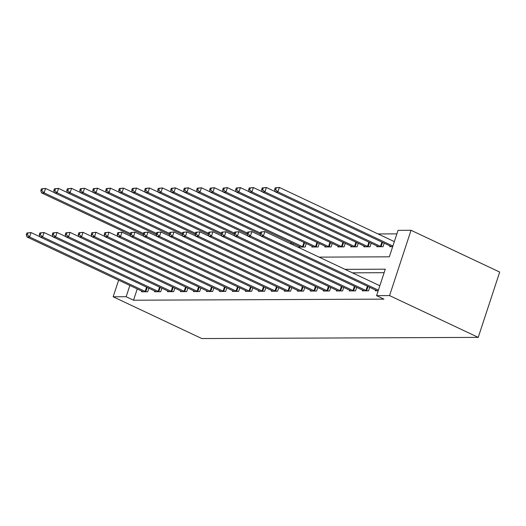 <?xml version="1.0" encoding="UTF-8"?>
<svg xmlns="http://www.w3.org/2000/svg" width="526" height="526" viewBox="0 0 526 526"><rect width="100%" height="100%" fill="white"/><g stroke="black" fill="none" stroke-linecap="round" stroke-linejoin="round"><path stroke-width="0.79" d="M319.085 257.122L389.339 256.82L398.044 230.349L411.036 230.289L499.7 272.067L478.226 337.376L201.82 338.553L113.156 296.782L126.148 296.723L133.532 300.208L383.96 299.136L376.577 295.651L385.282 269.18L345.036 269.351M396.893 233.866L378.056 233.945M292.883 244.774L293.278 243.564M299.123 246.313L298.873 247.062L305.106 247.036L306.27 243.505M312.109 246.26L311.865 247.003L318.099 246.977L319.256 243.453M325.101 246.201L324.851 246.95L331.084 246.924L332.248 243.393M338.087 246.148L337.843 246.898L344.076 246.872L345.234 243.341M351.079 246.089L350.829 246.839L357.062 246.812L358.226 243.282M364.064 246.036L363.821 246.786L370.054 246.76L371.211 243.229M377.057 245.977L376.807 246.727L383.046 246.701L384.204 243.17M390.042 245.925L389.799 246.674L392.685 246.661M384.125 272.698L352.427 272.83M137.24 288.932L133.532 300.208M141.731 291.049L141.487 291.798L147.721 291.772L148.884 288.241M154.723 290.996L154.473 291.746L160.713 291.72L161.87 288.189M167.709 290.937L167.465 291.687L173.698 291.66L174.862 288.13M180.701 290.885L180.451 291.634L186.691 291.608L187.848 288.077M193.686 290.825L193.443 291.575L199.676 291.549L200.84 288.018M206.679 290.773L206.429 291.522L212.668 291.496L213.826 287.965M219.664 290.72L219.421 291.463L225.654 291.437L226.818 287.913M232.656 290.661L232.407 291.411L238.646 291.384L239.803 287.853M245.642 290.608L245.399 291.351L251.632 291.325L252.796 287.801M258.634 290.549L258.391 291.299L264.624 291.272L265.781 287.742M271.62 290.497L271.377 291.246L277.61 291.22L278.773 287.689M284.612 290.437L284.369 291.187L290.602 291.161L291.759 287.63M297.604 290.385L297.354 291.134L303.587 291.108L304.751 287.577M310.59 290.326L310.347 291.075L316.58 291.049L317.737 287.518M323.582 290.273L323.332 291.023L329.565 290.996L330.729 287.466M336.568 290.22L336.324 290.963L342.558 290.937L343.715 287.413M349.56 290.161L349.31 290.911L355.543 290.885L356.707 287.354M362.545 290.109L362.302 290.852L368.535 290.825L369.693 287.301M375.538 290.05L375.288 290.799L378.174 290.786M376.577 295.651L389.562 295.599L478.226 337.376M389.562 295.599L411.036 230.289M118.62 280.161L113.156 296.782M129.85 285.454L126.148 296.723M26.879 232.998L26.3 234.76L27.339 234.754L27.917 232.992L26.879 232.998L31.054 232.571L29.607 236.983L145.163 291.43A1.9 0.388 -161.8 0 0 145.787 291.693L146.031 291.779M27.339 234.754L29.607 236.983L27.004 236.996L142.566 291.443A1.9 0.388 -161.8 0 1 143.039 291.7L143.177 291.792M27.917 232.992L31.054 232.571L39.937 236.753M26.3 234.76L27.004 236.996M41.39 188.867L40.811 190.636L41.85 190.629L42.428 188.867L41.39 188.867L45.565 188.446L44.112 192.858L41.515 192.864L130.343 234.721M54.448 192.628L45.565 188.446L42.428 188.867M130.468 233.544L44.112 192.858L41.85 190.629M41.515 192.864L40.811 190.636M39.871 232.939L39.292 234.708L40.331 234.701L40.91 232.939L39.871 232.939L44.046 232.512L42.593 236.93L158.155 291.378A1.9 0.388 -161.8 0 0 158.78 291.634L159.016 291.726M40.331 234.701L42.593 236.93L39.996 236.937L155.551 291.384A1.9 0.388 -161.8 0 1 156.031 291.647L156.163 291.733M40.91 232.939L44.046 232.512L52.929 236.7M39.292 234.708L39.996 236.937M52.856 232.886L52.278 234.649L53.317 234.649L53.895 232.88L52.856 232.886L57.032 232.459L55.585 236.871L171.141 291.319A1.9 0.388 -161.8 0 0 171.765 291.582L172.009 291.667M53.317 234.649L55.585 236.871L52.988 236.884L168.544 291.332A1.9 0.388 -161.8 0 1 169.017 291.595L169.155 291.68M53.895 232.88L57.032 232.459L65.914 236.647M52.278 234.649L52.988 236.884M65.849 232.827L65.27 234.596L66.309 234.589L66.887 232.827L65.849 232.827L70.024 232.407L68.571 236.818L184.133 291.266A1.9 0.388 -161.8 0 0 184.757 291.522L185.001 291.614M66.309 234.589L68.571 236.818L65.974 236.825L181.536 291.279A1.9 0.388 -161.8 0 1 182.009 291.535L182.141 291.628M66.887 232.827L70.024 232.407L78.907 236.588M65.27 234.596L65.974 236.825M54.375 188.814L53.797 190.576L54.836 190.576L55.414 188.808L54.375 188.814L58.55 188.387L57.104 192.799L54.507 192.812L143.328 234.662M67.433 192.575L58.55 188.387L55.414 188.808M143.453 233.491L57.104 192.799L54.836 190.576M54.507 192.812L53.797 190.576M67.367 188.762L66.789 190.524L67.828 190.517L68.406 188.755L67.367 188.762L71.543 188.334L70.089 192.746L67.492 192.759L156.321 234.609M80.425 192.516L71.543 188.334L68.406 188.755M156.446 233.432L70.089 192.746L67.828 190.517M67.492 192.759L66.789 190.524M80.353 188.702L79.774 190.471L80.813 190.465L81.392 188.696L80.353 188.702L84.528 188.275L83.082 192.687L80.485 192.7L169.306 234.557M93.411 192.463L84.528 188.275L81.392 188.696M169.431 233.38L83.082 192.687L80.813 190.465M80.485 192.7L79.774 190.471M78.834 232.775L78.256 234.537L79.294 234.537L79.873 232.768L78.834 232.775L83.009 232.347L81.563 236.759L197.119 291.207A1.9 0.388 -161.8 0 0 197.75 291.47L197.986 291.555M79.294 234.537L81.563 236.759L78.966 236.772L194.521 291.22A1.9 0.388 -161.8 0 1 195.001 291.483L195.133 291.568M79.873 232.768L83.009 232.347L91.892 236.536M78.256 234.537L78.966 236.772M93.345 188.65L92.767 190.412L93.806 190.405L94.384 188.643L93.345 188.65L97.52 188.223L96.067 192.634L93.47 192.647L182.298 234.497M106.403 192.404L97.52 188.223L94.384 188.643M182.423 233.32L96.067 192.634L93.806 190.405M93.47 192.647L92.767 190.412M91.826 232.716L91.248 234.484L92.287 234.478L92.865 232.716L91.826 232.716L96.002 232.295L94.549 236.707L210.111 291.154A1.9 0.388 -161.8 0 0 210.735 291.411L210.979 291.503M92.287 234.478L94.549 236.707L91.951 236.713L207.514 291.167A1.9 0.388 -161.8 0 1 207.987 291.424L208.118 291.516M92.865 232.716L96.002 232.295L104.884 236.476M91.248 234.484L91.951 236.713M104.812 232.663L104.233 234.425L105.272 234.425L105.851 232.656L104.812 232.663L108.987 232.236L107.541 236.647L223.096 291.102A1.9 0.388 -161.8 0 0 223.728 291.358L223.964 291.443M105.272 234.425L107.541 236.647L104.944 236.661L220.499 291.108A1.9 0.388 -161.8 0 1 220.979 291.371L221.111 291.457M105.851 232.656L108.987 232.236L117.87 236.424M104.233 234.425L104.944 236.661M117.804 232.61L117.226 234.372L118.265 234.366L118.843 232.604L117.804 232.61L121.979 232.183L120.526 236.595L236.089 291.042A1.9 0.388 -161.8 0 0 236.713 291.305L236.956 291.391M118.265 234.366L120.526 236.595L117.929 236.608L233.491 291.056A1.9 0.388 -161.8 0 1 233.965 291.312L234.103 291.404M118.843 232.604L121.979 232.183L130.862 236.365M117.226 234.372L117.929 236.608M130.79 232.551L130.211 234.32L131.25 234.313L131.835 232.545L130.79 232.551L134.965 232.124L133.519 236.536L249.074 290.99A1.9 0.388 -161.8 0 0 249.705 291.246L249.942 291.338M131.25 234.313L133.519 236.536L130.921 236.549L246.477 290.996A1.9 0.388 -161.8 0 1 246.957 291.259L247.089 291.345M131.835 232.545L134.965 232.124L143.848 236.312M130.211 234.32L130.921 236.549M143.782 232.499L143.203 234.261L144.242 234.254L144.821 232.492L143.782 232.499L147.957 232.071L146.504 236.483L262.066 290.931A1.9 0.388 -161.8 0 0 262.691 291.194L262.934 291.279M144.242 234.254L146.504 236.483L143.907 236.496L259.469 290.944A1.9 0.388 -161.8 0 1 259.943 291.2L260.081 291.292M144.821 232.492L147.957 232.071L156.84 236.253M143.203 234.261L143.907 236.496M106.331 188.591L105.752 190.359L106.791 190.353L107.37 188.591L106.331 188.591L110.506 188.163L109.06 192.575L106.462 192.588L195.284 234.445M119.389 192.352L110.506 188.163L107.37 188.591M195.409 233.268L109.06 192.575L106.791 190.353M106.462 192.588L105.752 190.359M119.323 188.538L118.744 190.3L119.783 190.3L120.362 188.532L119.323 188.538L123.498 188.111L122.045 192.523L119.448 192.536L208.276 234.386M132.381 192.292L123.498 188.111L120.362 188.532M208.401 233.209L122.045 192.523L119.783 190.3M119.448 192.536L118.744 190.3M132.315 188.479L131.73 190.248L132.769 190.241L133.354 188.479L132.315 188.479L136.484 188.052L135.037 192.47L132.44 192.477L221.262 234.333M145.367 192.24L136.484 188.052L133.354 188.479M221.393 233.156L135.037 192.47L132.769 190.241M132.44 192.477L131.73 190.248M145.301 188.426L144.722 190.188L145.761 190.188L146.34 188.42L145.301 188.426L149.476 187.999L148.023 192.411L145.426 192.424L234.254 234.274M158.359 192.187L149.476 187.999L146.34 188.42M234.379 233.103L148.023 192.411L145.761 190.188M145.426 192.424L144.722 190.188M158.293 188.367L157.708 190.136L158.747 190.129L159.332 188.367L158.293 188.367L162.468 187.946L161.015 192.358L158.418 192.365L247.24 234.221M171.345 192.128L162.468 187.946L159.332 188.367M247.371 233.044L161.015 192.358L158.747 190.129M158.418 192.365L157.708 190.136M156.774 232.439L156.189 234.208L157.228 234.201L157.813 232.439L156.774 232.439L160.943 232.012L159.496 236.43L275.052 290.878A1.9 0.388 -161.8 0 0 275.683 291.134L275.92 291.226M157.228 234.201L159.496 236.43L156.899 236.437L272.455 290.885A1.9 0.388 -161.8 0 1 272.935 291.148L273.066 291.233M157.813 232.439L160.943 232.012L169.826 236.2M156.189 234.208L156.899 236.437M171.279 188.315L170.7 190.077L171.739 190.077L172.318 188.308L171.279 188.315L175.454 187.887L174.001 192.299L171.404 192.312L260.232 234.162M184.337 192.075L175.454 187.887L172.318 188.308M260.357 232.992L174.001 192.299L171.739 190.077M171.404 192.312L170.7 190.077M169.76 232.387L169.181 234.149L170.22 234.149L170.799 232.38L169.76 232.387L173.935 231.959L172.482 236.371L288.044 290.819A1.9 0.388 -161.8 0 0 288.669 291.082L288.912 291.167M170.22 234.149L172.482 236.371L169.885 236.384L285.447 290.832A1.9 0.388 -161.8 0 1 285.92 291.095L286.059 291.18M170.799 232.38L173.935 231.959L182.818 236.148M169.181 234.149L169.885 236.384M184.271 188.262L183.686 190.024L184.725 190.017L185.31 188.255L184.271 188.262L188.446 187.835L186.993 192.246L184.396 192.26L299.951 246.707A1.9 0.388 18.2 0 1 300.431 246.964L300.563 247.056M197.329 192.016L188.446 187.835L185.31 188.255M303.417 247.042L303.18 246.957A1.9 0.388 18.2 0 1 302.549 246.694L186.993 192.246L184.725 190.017M184.396 192.26L183.686 190.024M182.752 232.328L182.167 234.096L183.206 234.09L183.791 232.328L182.752 232.328L186.927 231.907L185.474 236.319L301.03 290.766A1.9 0.388 -161.8 0 0 301.661 291.023L301.898 291.115M183.206 234.09L185.474 236.319L182.877 236.325L298.433 290.779A1.9 0.388 -161.8 0 1 298.913 291.036L299.044 291.128M183.791 232.328L186.927 231.907L195.803 236.089M182.167 234.096L182.877 236.325M197.257 188.203L196.678 189.971L197.717 189.965L198.295 188.196L197.257 188.203L201.432 187.775L199.979 192.187L197.381 192.2L312.944 246.648A1.9 0.388 18.2 0 1 313.417 246.911L313.555 246.996M210.315 191.964L201.432 187.775L198.295 188.196M316.409 246.983L316.165 246.898A1.9 0.388 18.2 0 1 315.541 246.641L199.979 192.187L197.717 189.965M197.381 192.2L196.678 189.971M195.738 232.275L195.159 234.037L196.198 234.037L196.777 232.268L195.738 232.275L199.913 231.848L198.46 236.259L314.022 290.707A1.9 0.388 -161.8 0 0 314.647 290.97L314.89 291.056M196.198 234.037L198.46 236.259L195.863 236.273L311.425 290.72A1.9 0.388 -161.8 0 1 311.898 290.983L312.036 291.069M196.777 232.268L199.913 231.848L208.796 236.036M195.159 234.037L195.863 236.273M210.249 188.15L209.664 189.912L210.702 189.906L211.288 188.144L210.249 188.15L214.424 187.723L212.971 192.135L210.374 192.148L325.929 246.595A1.9 0.388 18.2 0 1 326.409 246.852L326.541 246.944M223.307 191.905L214.424 187.723L211.288 188.144M329.394 246.931L329.158 246.845A1.9 0.388 18.2 0 1 328.526 246.582L212.971 192.135L210.702 189.906M210.374 192.148L209.664 189.912M208.73 232.216L208.145 233.985L209.184 233.978L209.769 232.216L208.73 232.216L212.905 231.795L211.452 236.207L327.008 290.654A1.9 0.388 -161.8 0 0 327.639 290.911L327.876 291.003M209.184 233.978L211.452 236.207L208.855 236.213L324.41 290.668A1.9 0.388 -161.8 0 1 324.89 290.924L325.022 291.016M209.769 232.216L212.905 231.795L221.788 235.977M208.145 233.985L208.855 236.213M223.234 188.091L222.656 189.86L223.695 189.853L224.273 188.091L223.234 188.091L227.41 187.664L225.956 192.075L223.359 192.089L338.922 246.536A1.9 0.388 18.2 0 1 339.395 246.799L339.533 246.885M236.292 191.852L227.41 187.664L224.273 188.091M342.387 246.878L342.143 246.786A1.9 0.388 18.2 0 1 341.519 246.53L225.956 192.075L223.695 189.853M223.359 192.089L222.656 189.86M221.716 232.163L221.137 233.925L222.176 233.925L222.754 232.157L221.716 232.163L225.891 231.736L224.438 236.148L340 290.602A1.9 0.388 -161.8 0 0 340.624 290.858L340.868 290.944M222.176 233.925L224.438 236.148L221.84 236.161L337.403 290.608A1.9 0.388 -161.8 0 1 337.876 290.871L338.014 290.957M222.754 232.157L225.891 231.736L234.774 235.924M221.137 233.925L221.84 236.161M236.227 188.038L235.641 189.801L236.687 189.801L237.265 188.032L236.227 188.038L240.402 187.611L238.949 192.023L236.352 192.036L351.907 246.484A1.9 0.388 18.2 0 1 352.387 246.747L352.519 246.832M249.285 191.793L240.402 187.611L237.265 188.032M355.372 246.819L355.135 246.733A1.9 0.388 18.2 0 1 354.511 246.47L238.949 192.023L236.687 189.801M236.352 192.036L235.641 189.801M234.708 232.111L234.123 233.873L235.161 233.866L235.747 232.104L234.708 232.111L238.883 231.683L237.43 236.095L352.992 290.543A1.9 0.388 -161.8 0 0 353.617 290.806L353.853 290.891M235.161 233.866L237.43 236.095L234.833 236.108L350.388 290.556A1.9 0.388 -161.8 0 1 350.868 290.812L351 290.904M235.747 232.104L238.883 231.683L247.766 235.865M234.123 233.873L234.833 236.108M249.212 187.979L248.634 189.748L249.672 189.741L250.251 187.979L249.212 187.979L253.387 187.552L251.941 191.97L249.337 191.977L364.899 246.431A1.9 0.388 18.2 0 1 365.373 246.687L365.511 246.779M262.27 191.74L253.387 187.552L250.251 187.979M368.364 246.766L368.121 246.674A1.9 0.388 18.2 0 1 367.496 246.418L251.941 191.97L249.672 189.741M249.337 191.977L248.634 189.748M247.693 232.051L247.115 233.82L248.154 233.814L248.732 232.045L247.693 232.051L251.869 231.624L250.422 236.036L365.978 290.49A1.9 0.388 -161.8 0 0 366.602 290.746L366.846 290.839M248.154 233.814L250.422 236.036L247.818 236.049L363.381 290.497A1.9 0.388 -161.8 0 1 363.854 290.76L363.992 290.845M248.732 232.045L251.869 231.624L260.751 235.812M247.115 233.82L247.818 236.049M262.204 187.927L261.626 189.689L262.665 189.689L263.243 187.92L262.204 187.927L266.38 187.499L264.926 191.911L262.329 191.924L377.885 246.372A1.9 0.388 18.2 0 1 378.365 246.635L378.496 246.72M275.262 191.688L266.38 187.499L263.243 187.92M381.35 246.707L381.113 246.622A1.9 0.388 18.2 0 1 380.489 246.359L264.926 191.911L262.665 189.689M262.329 191.924L261.626 189.689M260.686 231.999L260.1 233.761L261.146 233.754L261.724 231.992L260.686 231.999L264.861 231.571L263.408 235.983L378.385 290.155M261.146 233.754L263.408 235.983L260.811 235.996L376.366 290.444A1.9 0.388 -161.8 0 1 376.846 290.7L376.978 290.793M261.724 231.992L264.861 231.571L379.831 285.743M260.1 233.761L260.811 235.996M275.19 187.867L274.611 189.636L275.65 189.63L276.229 187.867L275.19 187.867L279.365 187.447L277.919 191.858L275.315 191.865L390.877 246.319A1.9 0.388 18.2 0 1 391.351 246.576L391.489 246.668M394.342 241.618L279.365 187.447L276.229 187.867M392.889 246.03L277.919 191.858L275.65 189.63M275.315 191.865L274.611 189.636M145.163 291.43L146.57 287.157M145.787 291.693L147.188 287.446M158.155 291.378L159.562 287.097M158.78 291.634L160.174 287.387M171.141 291.319L172.548 287.045M171.765 291.582L173.166 287.334M184.133 291.266L185.54 286.986M184.757 291.522L186.151 287.275M197.119 291.207L198.526 286.933M197.75 291.47L199.144 287.222M210.111 291.154L211.518 286.874M210.735 291.411L212.129 287.17M223.096 291.102L224.503 286.821M223.728 291.358L225.121 287.111M236.089 291.042L237.496 286.762M236.713 291.305L238.107 287.058M249.074 290.99L250.481 286.709M249.705 291.246L251.099 286.999M262.066 290.931L263.473 286.657M262.691 291.194L264.091 286.946M275.052 290.878L276.459 286.598M275.683 291.134L277.077 286.887M291.588 242.762L291.187 243.979M290.97 242.473L290.569 243.683M288.044 290.819L289.451 286.545M288.669 291.082L290.069 286.834M304.574 242.71L303.18 246.957M303.956 242.414L302.549 246.694M301.03 290.766L302.437 286.486M301.661 291.023L303.055 286.775M317.566 242.65L316.165 246.898M316.948 242.361L315.541 246.641M314.022 290.707L315.429 286.433M314.647 290.97L316.047 286.723M330.552 242.598L329.158 246.845M329.933 242.308L328.526 246.582M327.008 290.654L328.415 286.374M327.639 290.911L329.033 286.67M343.544 242.539L342.143 246.786M342.926 242.249L341.519 246.53M340 290.602L341.407 286.322M340.624 290.858L342.025 286.611M356.529 242.486L355.135 246.733M355.911 242.197L354.511 246.47M352.992 290.543L354.392 286.262M353.617 290.806L355.011 286.558M369.522 242.427L368.121 246.674M368.904 242.138L367.496 246.418M365.978 290.49L367.385 286.21M366.602 290.746L368.003 286.499M382.507 242.374L381.113 246.622M381.896 242.085L380.489 246.359"/></g></svg>
